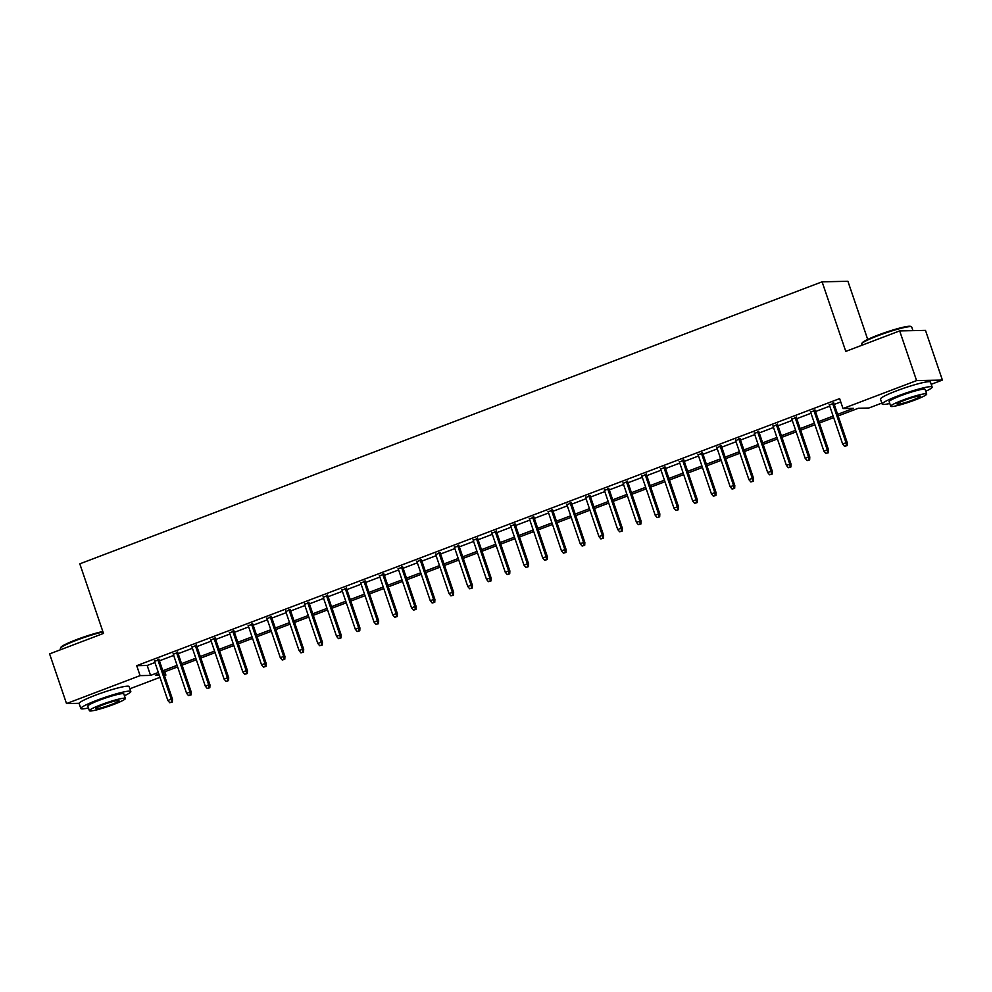 <?xml version="1.0" encoding="UTF-8"?>
<svg xmlns="http://www.w3.org/2000/svg" width="992" height="992" viewBox="0 0 992 992"><rect width="100%" height="100%" fill="white"/><g stroke="black" fill="none" stroke-linecap="round" stroke-linejoin="round"><path stroke-width="1.49" d="M101.593 692.986A16.467 1.736 -18.8 0 1 104.879 691.858M902.918 388.517A16.467 1.736 -18.8 0 1 906.217 387.401M867.702 339.438L847.912 281.282L822.095 281.815L79.806 563.84L103.49 633.417L49.6 653.889L66.514 703.576L140.095 675.626L150.561 675.416L158.323 672.464M822.095 281.815L845.779 351.391L899.67 330.906L925.486 330.373L942.4 380.072L931.215 384.326M881.838 403.087L868.831 408.022L858.365 408.245L838.153 415.921M164.771 671.77L165.9 675.093L164.474 675.639M159.985 677.35L129.878 688.783M159.042 659.643L154.541 661.354M177.779 652.525L173.29 654.236M196.528 645.408L192.026 647.106M215.264 638.278L210.775 639.989M234.013 631.16L229.524 632.871M252.762 624.042L248.26 625.741M271.498 616.912L267.009 618.624M290.247 609.795L285.758 611.506M308.996 602.677L304.494 604.376M327.732 595.547L323.243 597.258M346.481 588.43L341.992 590.141M365.23 581.312L360.728 583.011M383.966 574.182L379.477 575.893M402.715 567.064L398.226 568.776M421.464 559.947L416.962 561.646M440.2 552.817L435.711 554.528M458.949 545.699L454.46 547.41M477.698 538.582L473.196 540.28M496.434 531.452L491.945 533.163M515.183 524.334L510.694 526.045M533.932 517.216L529.43 518.915M552.668 510.086L548.179 511.798M571.417 502.969L566.928 504.68M590.166 495.839L585.664 497.55M608.902 488.721L604.413 490.432M627.651 481.604L623.162 483.302M646.4 474.474L641.898 476.185M665.136 467.356L660.647 469.067M683.885 460.238L679.396 461.937M702.634 453.108L698.132 454.82M721.37 445.991L716.881 447.702M740.119 438.873L735.63 440.572M758.868 431.743L754.366 433.454M777.604 424.626L773.115 426.337M796.353 417.508L791.864 419.207M815.102 410.378L810.6 412.089M837.62 414.358L853.48 408.344L843.014 408.555L839.629 398.623L136.71 665.682L147.176 665.471L154.938 662.52M159.439 660.808L173.687 655.402M178.176 653.691L192.423 648.272M196.924 646.573L211.172 641.154M215.661 639.443L229.921 634.037M234.41 632.326L248.657 626.907M253.158 625.208L267.406 619.789M271.895 618.078L286.155 612.672M290.644 610.96L304.891 605.542M309.392 603.843L323.64 598.424M328.129 596.713L342.389 591.306M346.878 589.595L361.125 584.176M365.626 582.478L379.874 577.059M384.363 575.348L398.623 569.941M403.112 568.23L417.359 562.811M421.86 561.112L436.108 555.694M440.597 553.982L454.857 548.576M459.346 546.865L473.593 541.446M478.094 539.747L492.342 534.328M496.831 532.617L511.091 527.211M515.58 525.5L529.827 520.081M534.328 518.382L548.576 512.963M553.065 511.252L567.325 505.846M571.814 504.134L586.061 498.716M590.562 497.004L604.81 491.598M609.299 489.887L623.559 484.468M628.048 482.769L642.295 477.35M646.796 475.639L661.044 470.233M665.533 468.522L679.793 463.103M684.282 461.404L698.529 455.985M703.03 454.274L717.278 448.868M721.767 447.156L736.027 441.738M740.516 440.039L754.763 434.62M759.264 432.909L773.512 427.502M778.001 425.791L792.261 420.372M796.75 418.674L810.997 413.255M815.498 411.544L829.746 406.137M834.235 404.426L840.757 401.946M833.838 403.26L829.349 404.972M899.67 330.906L916.583 380.606L942.4 380.072M79.149 703.316L66.514 703.576M136.71 665.682L140.095 675.626M843.014 408.555L916.583 380.606M162.812 670.753L177.072 665.334M181.561 663.636L195.808 658.217M200.31 656.506L214.557 651.099M219.046 649.388L233.306 643.969M237.795 642.27L252.042 636.852M256.544 635.14L270.791 629.734M275.28 628.023L289.54 622.604M294.029 620.905L308.276 615.486M312.778 613.775L327.025 608.369M331.514 606.658L345.774 601.239M350.263 599.528L364.51 594.121M369.012 592.41L383.259 586.991M387.748 585.292L402.008 579.874M406.497 578.162L420.744 572.756M425.246 571.045L439.493 565.626M443.982 563.927L458.242 558.508M462.731 556.797L476.978 551.391M481.48 549.68L495.727 544.261M500.216 542.562L514.476 537.143M518.965 535.432L533.212 530.026M537.714 528.314L551.961 522.896M556.45 521.197L570.698 515.778M575.199 514.067L589.446 508.66M593.948 506.949L608.195 501.53M612.684 499.832L626.932 494.413M631.433 492.702L645.68 487.295M650.182 485.584L664.429 480.165M668.918 478.466L683.166 473.048M687.667 471.336L701.914 465.93M706.416 464.219L720.663 458.8M725.152 457.101L739.4 451.682M743.901 449.971L758.148 444.565M762.65 442.854L776.897 437.435M781.386 435.736L795.634 430.317M800.135 428.606L814.382 423.2M818.884 421.488L833.131 416.07M158.856 674.014L155.434 675.316L159.266 675.23M164.3 675.13L165.9 675.093M833.652 417.632L819.404 423.038M814.916 424.75L800.668 430.168M796.167 431.867L781.919 437.286M777.418 438.997L763.17 444.404M758.682 446.115L744.434 451.534M739.933 453.232L725.685 458.651M721.184 460.362L706.936 465.769M702.448 467.48L688.2 472.899M683.699 474.598L669.451 480.016M664.95 481.728L650.702 487.134M646.214 488.845L631.966 494.264M627.465 495.963L613.217 501.382M608.716 503.093L594.468 508.499M589.98 510.21L575.732 515.629M571.231 517.328L556.983 522.747M552.494 524.458L538.234 529.864M533.746 531.576L519.498 536.994M514.997 538.693L500.749 544.112M496.26 545.823L482 551.23M477.512 552.941L463.264 558.36M458.763 560.058L444.515 565.477M440.026 567.188L425.766 572.595M421.278 574.306L407.03 579.725M402.529 581.424L388.281 586.842M383.792 588.554L369.532 593.96M365.044 595.671L350.796 601.09M346.295 602.789L332.047 608.208M327.558 609.919L313.298 615.325M308.81 617.036L294.562 622.455M290.061 624.166L275.813 629.573M271.324 631.284L257.064 636.703M252.576 638.402L238.328 643.82M233.827 645.532L219.579 650.938M215.09 652.649L200.83 658.068M196.342 659.767L182.094 665.186M177.593 666.897L163.345 672.303M147.176 665.471L150.561 675.416M846.436 445.631L844.564 446.338L847.131 445.606L846.436 445.631L846.027 442.767L842.654 444.044L829.163 404.414M832.536 403.136L846.027 442.767L847.28 442.742L833.652 402.702M847.131 445.606L847.28 442.742M842.654 444.044L844.564 446.338M861.775 343.703L862.172 342.922A25.755 2.716 -18.8 0 1 878.007 335.11A25.755 2.716 -18.8 0 1 910.668 326.405L911.474 326.79A26.387 2.778 161.2 0 0 877.994 335.705A26.387 2.778 161.2 0 0 861.775 343.703A26.387 2.778 161.2 0 0 861.738 344.038L862.122 345.179M912.938 330.634L911.71 327.025A26.387 2.778 161.2 0 0 911.474 326.79M925.772 391.257A26.387 2.778 161.2 0 0 932.145 387.054A26.387 2.778 161.2 0 0 898.43 395.734A26.387 2.778 161.2 0 0 882.173 404.066A26.387 2.778 161.2 0 0 889.787 403.508M932.145 387.054L930.446 382.081A26.387 2.778 161.2 0 0 896.743 390.774A26.387 2.778 161.2 0 0 880.474 399.094L882.173 404.066M890.717 406.249L889.167 401.686A19.009 2.009 -18.8 0 1 900.872 395.684A19.009 2.009 -18.8 0 1 925.139 389.434L926.702 394.01A19.009 2.009 161.2 0 0 902.435 400.26A19.009 2.009 161.2 0 0 890.717 406.249A19.009 2.009 161.2 0 0 914.996 399.999A19.009 2.009 161.2 0 0 926.702 394.01M904.667 400.21A12.251 1.29 161.2 0 0 897.115 404.079A12.251 1.29 161.2 0 0 912.752 400.049A12.251 1.29 161.2 0 0 920.303 396.18A12.251 1.29 161.2 0 0 904.667 400.21M103.007 631.978A26.387 2.778 161.2 0 0 76.669 640.175A26.387 2.778 161.2 0 0 60.45 648.173L60.847 647.379A25.755 2.716 -18.8 0 1 76.669 639.567A25.755 2.716 -18.8 0 1 102.833 631.482M124.434 695.727A26.387 2.778 161.2 0 0 130.808 691.511A26.387 2.778 161.2 0 0 97.104 700.203A26.387 2.778 161.2 0 0 80.836 708.524A26.387 2.778 161.2 0 0 88.449 707.966M130.808 691.511L129.121 686.538A26.387 2.778 161.2 0 0 95.406 695.231A26.387 2.778 161.2 0 0 79.149 703.551L80.836 708.524M89.392 710.718L87.829 706.143A19.009 2.009 -18.8 0 1 99.547 700.154A19.009 2.009 -18.8 0 1 123.814 693.892L125.364 698.467A19.009 2.009 161.2 0 0 101.097 704.717A19.009 2.009 161.2 0 0 89.392 710.718A19.009 2.009 161.2 0 0 113.658 704.456A19.009 2.009 161.2 0 0 125.364 698.467M103.329 704.68A12.251 1.29 161.2 0 0 95.79 708.536A12.251 1.29 161.2 0 0 111.426 704.506A12.251 1.29 161.2 0 0 118.978 700.65A12.251 1.29 161.2 0 0 103.329 704.68M60.45 648.173A26.387 2.778 161.2 0 0 60.4 648.495L60.785 649.636M827.688 452.749L825.815 453.456L828.382 452.736L827.688 452.749L827.278 449.884L823.906 451.162L810.414 411.531M813.787 410.254L827.278 449.884L828.531 449.86L814.903 409.832M828.382 452.736L828.531 449.86M823.906 451.162L825.815 453.456M808.939 459.866L807.066 460.586L809.646 459.854L808.939 459.866L808.542 457.002L805.157 458.292L791.666 418.661M795.038 417.372L808.542 457.002L809.794 456.977L796.167 416.95M809.646 459.854L809.794 456.977M805.157 458.292L807.066 460.586M790.202 466.996L788.33 467.703L790.897 466.984L790.202 466.996L789.793 464.132L786.42 465.409L772.929 425.779M776.302 424.502L789.793 464.132L791.046 464.107L777.418 424.068M790.897 466.984L791.046 464.107M786.42 465.409L788.33 467.703M771.454 474.114L769.581 474.821L772.148 474.102L771.454 474.114L771.044 471.25L767.672 472.527L754.18 432.896M757.553 431.619L771.044 471.25L772.297 471.225L758.669 431.198M772.148 474.102L772.297 471.225M767.672 472.527L769.581 474.821M752.717 481.232L750.832 481.951L753.412 481.219L752.717 481.232L752.308 478.367L748.923 479.657L735.432 440.026M738.804 438.737L752.308 478.367L753.56 478.342L739.933 438.315M753.412 481.219L753.56 478.342M748.923 479.657L750.832 481.951M733.968 488.362L732.096 489.068L734.663 488.349L733.968 488.362L733.559 485.497L730.186 486.774L716.695 447.144M720.068 445.867L733.559 485.497L734.812 485.472L721.184 445.433M734.663 488.349L734.812 485.472M730.186 486.774L732.096 489.068M715.22 495.479L713.347 496.186L715.914 495.467L715.22 495.479L714.81 492.615L711.438 493.904L697.946 454.262M701.319 452.984L714.81 492.615L716.063 492.59L702.435 452.563M715.914 495.467L716.063 492.59M711.438 493.904L713.347 496.186M696.483 502.597L694.598 503.316L697.178 502.584L696.483 502.597L696.074 499.732L692.689 501.022L679.198 461.392M682.57 460.102L696.074 499.732L697.326 499.708L683.699 459.68M697.178 502.584L697.326 499.708M692.689 501.022L694.598 503.316M677.734 509.727L675.862 510.434L678.429 509.714L677.734 509.727L677.325 506.862L673.952 508.14L660.461 468.509M663.834 467.232L677.325 506.862L678.578 506.838L664.95 466.798M678.429 509.714L678.578 506.838M673.952 508.14L675.862 510.434M658.986 516.844L657.113 517.564L659.68 516.832L658.986 516.844L658.576 513.98L655.204 515.27L641.712 475.627M645.085 474.35L658.576 513.98L659.841 513.955L646.201 473.928M659.68 516.832L659.841 513.955M655.204 515.27L657.113 517.564M640.249 523.962L638.364 524.681L640.944 523.95L640.249 523.962L639.84 521.11L636.455 522.387L622.964 482.757M626.336 481.467L639.84 521.11L641.092 521.073L627.465 481.046M640.944 523.95L641.092 521.073M636.455 522.387L638.364 524.681M621.5 531.092L619.628 531.799L622.195 531.08L621.5 531.092L621.091 528.228L617.718 529.505L604.227 489.874M607.6 488.597L621.091 528.228L622.344 528.203L608.716 488.163M622.195 531.08L622.344 528.203M617.718 529.505L619.628 531.799M602.752 538.21L600.879 538.929L603.446 538.197L602.752 538.21L602.342 535.345L598.97 536.635L585.478 496.992M588.851 495.715L602.342 535.345L603.607 535.32L589.967 495.293M603.446 538.197L603.607 535.32M598.97 536.635L600.879 538.929M584.015 545.327L582.13 546.046L584.71 545.315L584.015 545.327L583.606 542.475L580.221 543.752L566.73 504.122M570.115 502.832L583.606 542.475L584.858 542.438L571.231 502.411M584.71 545.315L584.858 542.438M580.221 543.752L582.13 546.046M565.266 552.457L563.394 553.164L565.961 552.445L565.266 552.457L564.857 549.593L561.484 550.87L547.993 511.24M551.366 509.962L564.857 549.593L566.11 549.568L552.482 509.528M565.961 552.445L566.11 549.568M561.484 550.87L563.394 553.164M546.518 559.575L544.645 560.294L547.224 559.562L546.518 559.575L546.108 556.71L542.736 558L529.244 518.357M532.617 517.08L546.108 556.71L547.373 556.686L533.746 516.658M547.224 559.562L547.373 556.686M542.736 558L544.645 560.294M527.781 566.692L525.896 567.412L528.476 566.68L527.781 566.692L527.372 563.84L523.987 565.118L510.496 525.487M513.881 524.198L527.372 563.84L528.624 563.816L514.997 523.776M528.476 566.68L528.624 563.816M523.987 565.118L525.896 567.412M509.032 573.822L507.16 574.529L509.727 573.81L509.032 573.822L508.623 570.958L505.25 572.235L491.759 532.605M495.132 531.328L508.623 570.958L509.876 570.933L496.248 530.894M509.727 573.81L509.876 570.933M505.25 572.235L507.16 574.529M490.284 580.94L488.411 581.659L490.99 580.928L490.284 580.94L489.874 578.076L486.502 579.365L473.01 539.722M476.383 538.445L489.874 578.076L491.139 578.051L477.512 538.024M490.99 580.928L491.139 578.051M486.502 579.365L488.411 581.659M471.547 588.07L469.662 588.777L472.242 588.045L471.547 588.07L471.138 585.206L467.765 586.483L454.262 546.852M457.647 545.563L471.138 585.206L472.39 585.181L458.763 545.141M472.242 588.045L472.39 585.181M467.765 586.483L469.662 588.777M452.798 595.188L450.926 595.894L453.493 595.175L452.798 595.188L452.389 592.323L449.016 593.6L435.525 553.97M438.898 552.693L452.389 592.323L453.642 592.298L440.014 552.259M453.493 595.175L453.642 592.298M449.016 593.6L450.926 595.894M434.05 602.305L432.177 603.024L434.756 602.293L434.05 602.305L433.64 599.441L430.268 600.73L416.776 561.1M420.149 559.81L433.64 599.441L434.905 599.416L421.278 559.389M434.756 602.293L434.905 599.416M430.268 600.73L432.177 603.024M415.313 609.435L413.428 610.142L416.008 609.41L415.313 609.435L414.904 606.571L411.531 607.848L398.028 568.218M401.413 566.928L414.904 606.571L416.156 606.546L402.529 566.506M416.008 609.41L416.156 606.546M411.531 607.848L413.428 610.142M396.564 616.553L394.692 617.26L397.259 616.54L396.564 616.553L396.155 613.688L392.782 614.966L379.291 575.335M382.664 574.058L396.155 613.688L397.408 613.664L383.78 573.636M397.259 616.54L397.408 613.664M392.782 614.966L394.692 617.26M377.816 623.67L375.943 624.39L378.522 623.658L377.816 623.67L377.406 620.806L374.034 622.096L360.542 582.465M363.915 581.176L377.406 620.806L378.671 620.781L365.044 580.754M378.522 623.658L378.671 620.781M374.034 622.096L375.943 624.39M359.079 630.8L357.194 631.507L359.774 630.776L359.079 630.8L358.67 627.936L355.297 629.213L341.794 589.583M345.179 588.306L358.67 627.936L359.922 627.911L346.295 587.872M359.774 630.776L359.922 627.911M355.297 629.213L357.194 631.507M340.33 637.918L338.458 638.625L341.025 637.906L340.33 637.918L339.921 635.054L336.548 636.331L323.057 596.7M326.43 595.423L339.921 635.054L341.174 635.029L327.546 595.002M341.025 637.906L341.174 635.029M336.548 636.331L338.458 638.625M321.582 645.036L319.709 645.755L322.288 645.023L321.582 645.036L321.172 642.171L317.8 643.461L304.308 603.83M307.681 602.541L321.172 642.171L322.437 642.146L308.81 602.119M322.288 645.023L322.437 642.146M317.8 643.461L319.709 645.755M302.845 652.166L300.96 652.872L303.54 652.141L302.845 652.166L302.436 649.301L299.063 650.578L285.56 610.948M288.945 609.671L302.436 649.301L303.688 649.276L290.061 609.237M303.54 652.141L303.688 649.276M299.063 650.578L300.96 652.872M284.096 659.283L282.224 659.99L284.791 659.271L284.096 659.283L283.687 656.419L280.314 657.696L266.823 618.066M270.196 616.788L283.687 656.419L284.94 656.394L271.312 616.367M284.791 659.271L284.94 656.394M280.314 657.696L282.224 659.99M265.348 666.401L263.475 667.12L266.054 666.388L265.348 666.401L264.938 663.536L261.566 664.826L248.074 625.196M251.447 623.906L264.938 663.536L266.203 663.512L252.576 623.484M266.054 666.388L266.203 663.512M261.566 664.826L263.475 667.12M246.611 673.531L244.726 674.238L247.306 673.518L246.611 673.531L246.202 670.666L242.829 671.944L229.338 632.313M232.711 631.036L246.202 670.666L247.454 670.642L233.827 630.602M247.306 673.518L247.454 670.642M242.829 671.944L244.726 674.238M227.862 680.648L225.99 681.355L228.557 680.636L227.862 680.648L227.453 677.784L224.08 679.074L210.589 639.431M213.962 638.154L227.453 677.784L228.706 677.759L215.078 637.732M228.557 680.636L228.706 677.759M224.08 679.074L225.99 681.355M209.114 687.766L207.241 688.485L209.82 687.754L209.114 687.766L208.704 684.902L205.332 686.191L191.84 646.561M195.213 645.271L208.704 684.902L209.969 684.877L196.342 644.85M209.82 687.754L209.969 684.877M205.332 686.191L207.241 688.485M190.377 694.896L188.505 695.603L191.072 694.884L190.377 694.896L189.968 692.032L186.595 693.309L173.104 653.678M176.477 652.401L189.968 692.032L191.22 692.007L177.593 651.967M191.072 694.884L191.22 692.007M186.595 693.309L188.505 695.603M171.628 702.014L169.756 702.72L172.323 702.001L171.628 702.014L171.219 699.149L167.846 700.439L154.355 660.796M157.728 659.519L171.219 699.149L172.472 699.124L158.844 659.097M172.323 702.001L172.472 699.124M167.846 700.439L169.756 702.72"/></g></svg>
